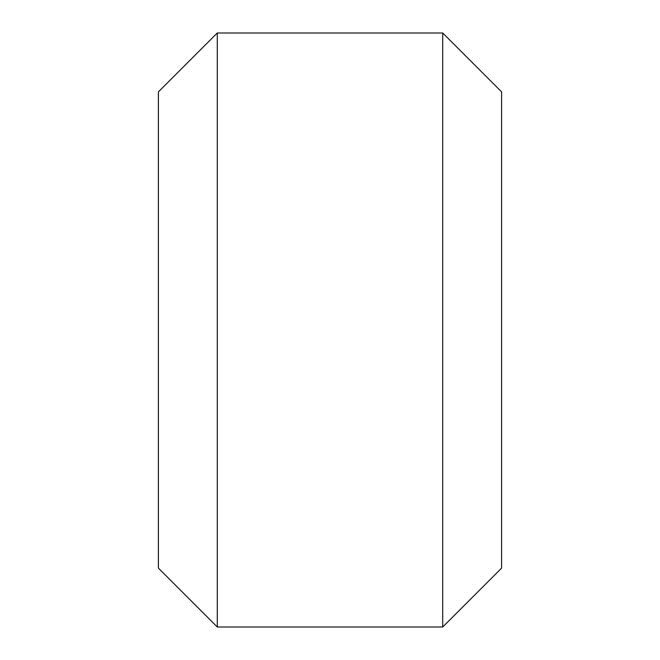 <?xml version="1.0" encoding="UTF-8"?>
<svg xmlns="http://www.w3.org/2000/svg" width="660" height="660" viewBox="0 0 660 660"><rect width="100%" height="100%" fill="white"/><g stroke="black" fill="none" stroke-linecap="round" stroke-linejoin="round"><path stroke-width="0.99" d="M217.28 33L158.392 91.897L158.392 568.103L217.28 627L442.72 627L442.72 33L217.28 33L217.28 627M442.72 33L501.608 91.897L501.608 568.103L442.72 627"/></g></svg>
